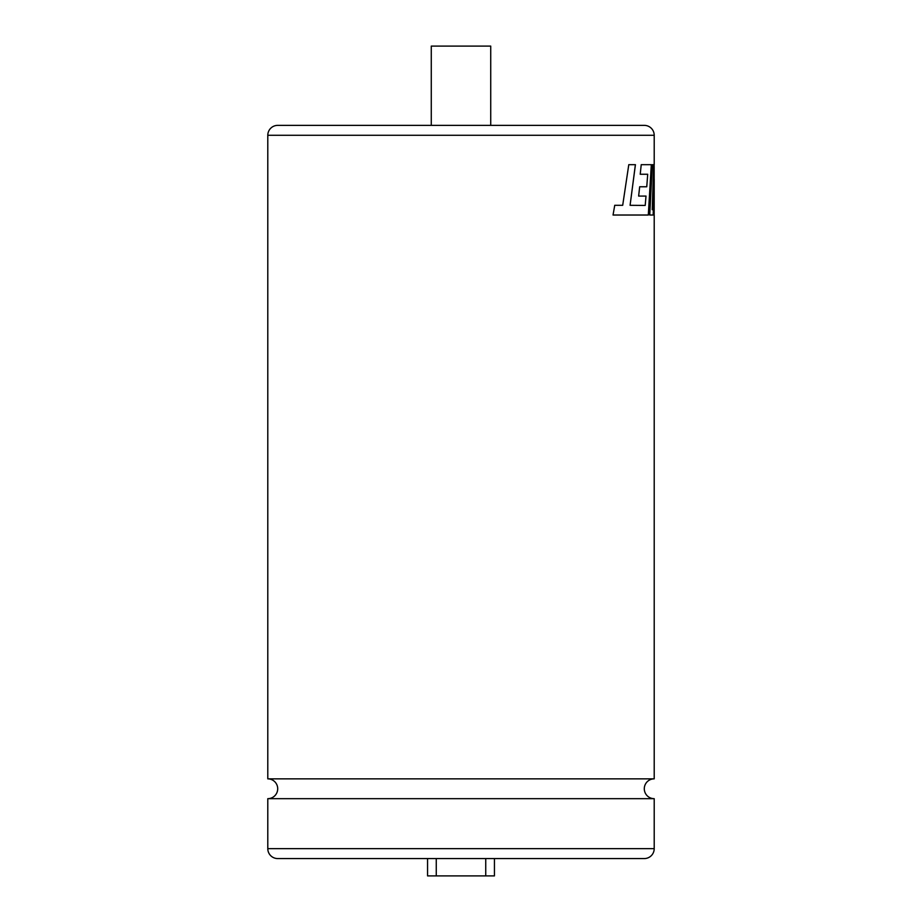 <?xml version="1.0" encoding="UTF-8"?>
<svg xmlns="http://www.w3.org/2000/svg" width="922" height="922" viewBox="0 0 922 922"><rect width="100%" height="100%" fill="white"/><g stroke="black" fill="none" stroke-linecap="round" stroke-linejoin="round"><path stroke-width="1.38" d="M267.795 798.671A9.912 9.912 0 0 0 277.706 788.759A9.912 9.912 0 0 0 267.795 778.848L654.205 778.848A9.912 9.912 0 0 0 644.294 788.759A9.912 9.912 0 0 0 654.205 798.671L654.205 848.655A9.912 9.912 0 0 1 644.294 858.566L277.706 858.566A9.912 9.912 0 0 1 267.795 848.655L267.795 798.671L654.205 798.671M431.277 46.1L490.723 46.1L490.723 125.369L431.277 125.369L431.277 46.1M628.781 164.681L635.431 164.681L630.083 205.306L635.385 164.681L628.781 164.681L622.696 205.306L614.744 205.306L613.038 215.022L648.35 215.022L651.358 164.681L641.228 164.681L640.225 174.258L647.705 174.258L646.76 186.774L639.672 186.774L638.646 196.075L646.011 196.075L645.204 205.433L630.083 205.306L645.204 205.433M654.205 778.848L654.205 215.022M654.171 164.681L652.28 209.709L653.675 164.681L652.303 164.681L649.745 215.022L653.225 215.022L654.205 179.052L654.171 215.022M654.205 164.681L654.205 135.269L267.795 135.269L267.795 778.848M267.795 135.269A9.912 9.912 0 0 1 277.706 125.369L644.294 125.369A9.912 9.912 0 0 1 654.205 135.269M494.434 858.566L494.434 875.9L427.566 875.9L427.566 858.566M436.256 858.566L436.256 875.9M485.744 858.566L485.744 875.9M649.745 215.022L653.168 215.022L654.205 179.052M652.234 209.709L653.629 164.681L652.303 164.681M622.65 205.306L614.709 205.306M613.038 215.022L635.742 215.022M648.304 215.022L651.312 164.681L641.228 164.681M640.225 174.258L647.659 174.258M639.672 186.774L646.714 186.774M638.646 196.075L645.965 196.075M267.795 848.655L654.205 848.655M654.159 179.052L654.159 166.329"/></g></svg>
